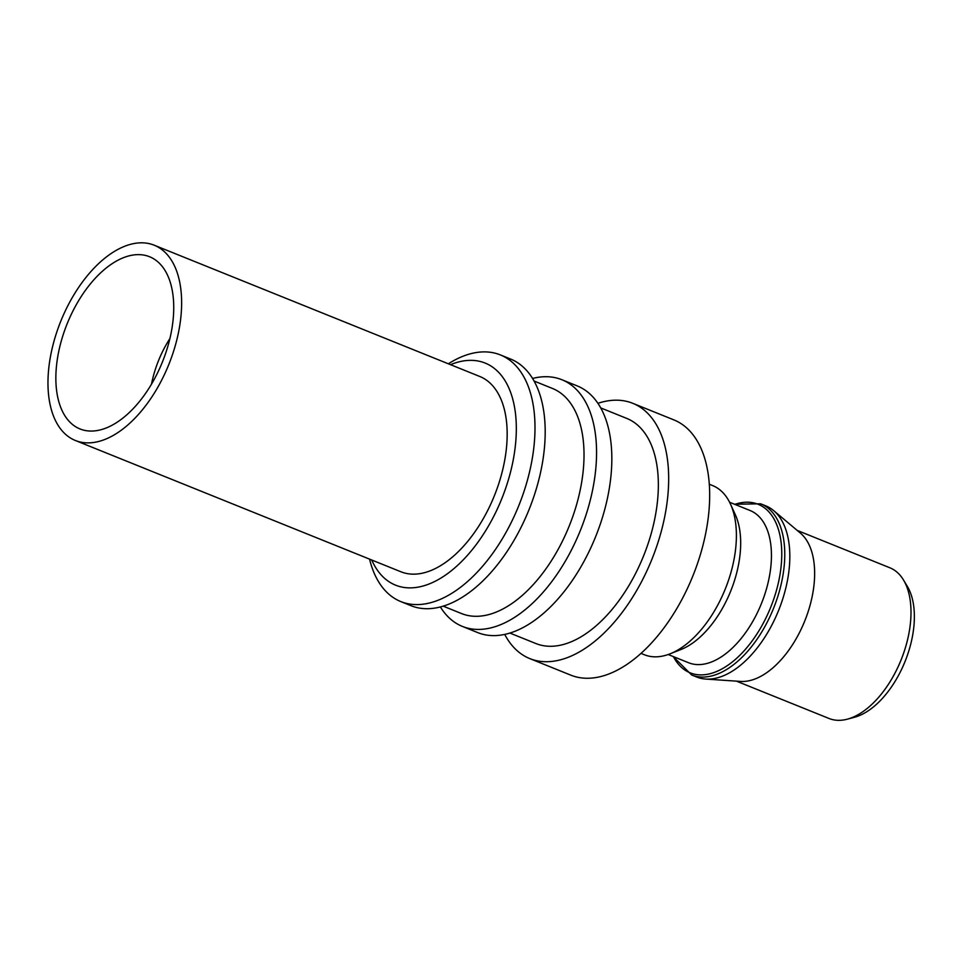 <?xml version="1.0" encoding="UTF-8"?>
<svg xmlns="http://www.w3.org/2000/svg" width="962" height="962" viewBox="0 0 962 962"><rect width="100%" height="100%" fill="white"/><g stroke="black" fill="none" stroke-linecap="round" stroke-linejoin="round"><path stroke-width="1.44" d="M151.503 384.187A74.627 41.246 112 0 1 169.913 338.54M49.771 360.642A105.303 58.213 112 0 1 154.185 245.19A105.303 58.213 112 0 1 179.834 325.048A105.303 58.213 112 0 1 75.421 440.512A105.303 58.213 112 0 1 49.771 360.642M75.421 440.512L400.95 571.789A105.303 58.213 -68 0 0 505.375 456.325A105.303 58.213 -68 0 0 479.725 376.455L154.185 245.19M57.443 358.549A92.869 51.335 -68 0 0 80.074 428.98A92.869 51.335 -68 0 0 172.15 327.152A92.869 51.335 -68 0 0 149.531 256.722A92.869 51.335 -68 0 0 57.443 358.549M450.505 364.682A119.733 66.186 112 0 1 515.584 443.602A119.733 66.186 112 0 1 451.887 570.298A119.733 66.186 112 0 1 371.741 560.004M369.564 559.126A132.996 73.521 -68 0 0 400.853 601.599A132.996 73.521 -68 0 0 534.175 444.36A132.996 73.521 -68 0 0 500.336 354.906A132.996 73.521 -68 0 0 448.328 363.804M400.853 601.599L411.051 605.723A132.996 73.521 -68 0 0 544.372 448.472A132.996 73.521 -68 0 0 510.533 359.018L500.336 354.906M443.254 606.18L461.58 613.576A121.392 67.099 -68 0 0 583.273 470.057A121.392 67.099 -68 0 0 552.38 388.42L534.054 381.024M440.404 606.986A132.996 73.521 -68 0 0 462.421 626.43A132.996 73.521 -68 0 0 595.743 469.191A132.996 73.521 -68 0 0 561.904 379.737A132.996 73.521 -68 0 0 532.551 378.463M462.421 626.43L477.693 632.587A132.996 73.521 -68 0 0 515.716 630.988A132.996 73.521 -68 0 0 611.014 475.348A132.996 73.521 -68 0 0 577.176 385.894L561.904 379.737M509.896 633.056L535.918 643.554A121.392 67.099 -68 0 0 657.599 500.036A121.392 67.099 -68 0 0 626.719 418.398L600.697 407.9M597.907 403.331A137.638 76.082 112 0 1 632.792 403.318A137.638 76.082 112 0 1 667.82 495.887A137.638 76.082 112 0 1 529.846 658.621A137.638 76.082 112 0 1 504.725 634.415M529.846 658.621L570.851 675.168A137.638 76.082 -68 0 0 708.826 512.433A137.638 76.082 -68 0 0 673.809 419.865L632.792 403.318M641.065 653.414L644.408 654.761A91.21 50.421 -68 0 0 670.033 653.835A91.21 50.421 -68 0 0 735.834 546.921A91.21 50.421 -68 0 0 730.447 504.016A91.21 50.421 -68 0 0 712.626 485.582L709.295 484.235M847.318 719.179L854.436 717.279A76.467 42.268 -68 0 0 913.9 626.214A76.467 42.268 -68 0 0 907.274 586.255L903.462 579.942A81.253 44.913 112 0 1 910.497 622.414A81.253 44.913 112 0 1 847.318 719.179A81.253 44.913 112 0 1 829.04 718.482L736.423 681.132M797.197 530.411L889.826 567.76A81.253 44.913 112 0 1 903.462 579.942M670.033 653.835L680.94 649.53A82.083 45.382 -68 0 0 740.175 553.306A82.083 45.382 -68 0 0 735.317 514.694L730.447 504.016M691.678 674.987A92.292 51.01 112 0 0 784.198 565.872A92.292 51.01 112 0 0 760.714 503.811L765.788 505.856A92.292 51.01 112 0 1 773.64 510.606L800.384 533.092A81.253 44.913 112 0 1 814.141 583.561A81.253 44.913 112 0 1 740.572 681.421L705.711 679.064A92.292 51.01 112 0 1 696.753 677.032L691.678 674.987L673.087 656.493M668.193 654.521L688.648 662.758A82.083 45.382 -68 0 0 770.935 565.704A82.083 45.382 -68 0 0 750.047 510.497L729.593 502.26M773.64 510.606A92.292 51.01 112 0 1 789.261 567.917A92.292 51.01 112 0 1 705.711 679.064M673.412 656.625A90.873 50.228 -68 0 0 734.355 660.305A90.873 50.228 -68 0 0 781.204 565.391A90.873 50.228 -68 0 0 734.812 504.365M760.714 503.811L734.487 504.232"/></g></svg>
